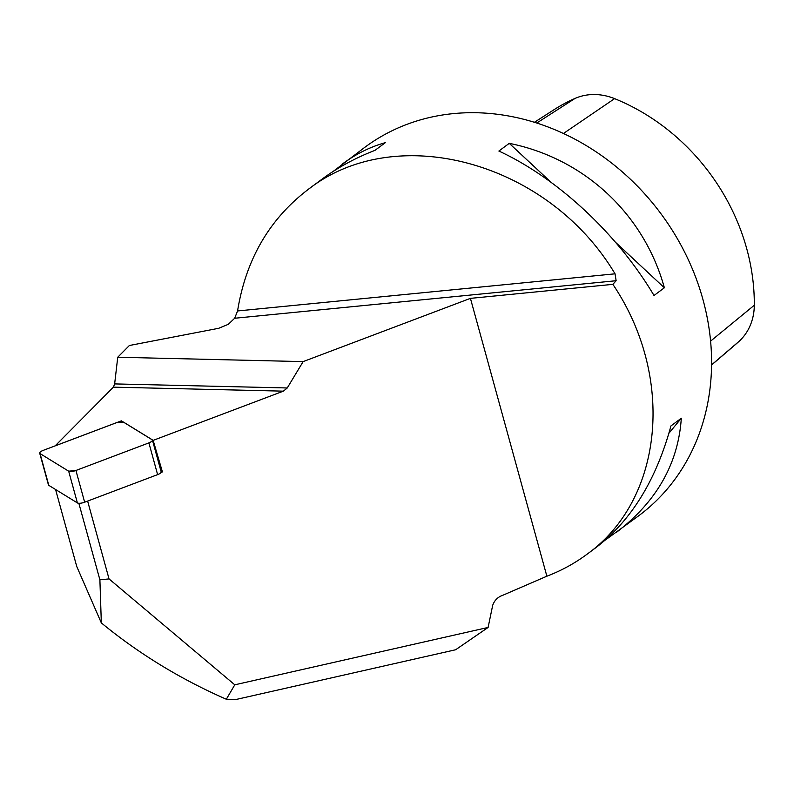 <?xml version="1.0" encoding="UTF-8"?>
<svg xmlns="http://www.w3.org/2000/svg" width="794" height="794" viewBox="0 0 794 794"><rect width="100%" height="100%" fill="white"/><g stroke="black" fill="none" stroke-linecap="round" stroke-linejoin="round"><path stroke-width="1.19" d="M55.57 489.491L76.75 566.499L101.334 622.913C138.93 653.77 180.595 679.207 226.32 699.236L234.796 684.815L488.102 627.449L492.677 605.375C494.454 600.353 497.818 596.989 502.771 595.282L546.868 576.206C561.368 570.668 574.707 563.373 586.895 554.331C663.586 499.625 675.366 377.14 612.879 284.351L470.425 298.365L546.868 576.206M488.102 627.449L455.637 649.76L236.096 699.474L226.32 699.236M101.334 622.913L99.895 579.819L78.844 503.267M234.667 318.255L237.565 310.96C245.862 259.688 269.255 219.283 307.764 189.766C396.037 120.142 548.267 161.797 615.042 273.821L616.134 280.719L234.667 318.255L228.325 324.309L218.697 328.289L129.372 345.509L117.74 357.24L303.139 361.607L470.425 298.365M616.134 280.719L612.879 284.351M303.139 361.607L287.249 387.968L283.389 391.154L113.413 387.154L55.133 445.891L121.383 420.85L121.631 421.703M160.924 470.991L162.423 471.914L161.043 472.43M283.389 391.154L153.143 440.382L121.383 420.85M117.74 357.24L114.644 383.909L287.249 387.968M113.413 387.154L114.644 383.909M333.192 171.415L364.754 147.356A229.555 197.994 53.3 0 1 575.997 139.764A229.555 197.994 53.3 0 1 709.647 332.686A229.555 197.994 53.3 0 1 638.833 515.673L605.316 540.049M342.363 164.021C355.911 153.976 370.242 146.85 385.358 142.652L374.996 150.354C355.315 157.956 337.668 167.544 322.066 179.126L307.705 189.806M586.895 554.331L596.145 547.443C631.26 520.527 656.191 480.013 670.95 425.921L681.312 418.22C678.245 463.607 656.628 501.649 616.442 532.337M664.37 287.785L654.008 295.487C617.395 233.873 557.616 178.213 498.89 151.049L509.252 143.347C584.255 158.393 644.033 214.052 664.37 287.785L615.777 242.537M162.423 471.914L153.143 440.382M87.628 501.083L109.036 578.915L234.796 684.815M534.412 122.286L554.133 109.632A201.666 173.936 53.3 0 1 575.054 98.416A58.835 50.747 53.3 0 1 614.596 98.635A201.666 173.936 53.3 0 1 754.3 305.243A58.835 50.747 53.3 0 1 739.214 341.192A201.666 173.936 53.3 0 1 735.125 344.824L711.563 365.022M551.066 182.292L509.252 143.347M668.935 433.226L681.312 418.22M109.036 578.915L99.895 579.819M39.7 453.156A5.786 1.826 -15.4 0 1 43.233 450.367L116.202 422.785A5.786 1.826 -15.4 0 1 123.457 422.071L152.061 439.658A5.786 1.826 -15.4 0 1 152.428 440.094A5.786 1.826 -15.4 0 1 148.895 442.893L75.926 470.475L84.65 502.205A5.786 1.826 164.6 0 1 77.395 502.92L48.791 485.333A5.786 1.826 164.6 0 1 48.434 484.896L39.7 453.156A5.786 1.826 -15.4 0 0 40.067 453.592L68.671 471.189L75.926 470.475L148.895 442.893C151.902 441.623 152.964 440.541 152.061 439.658L123.457 422.071L116.202 422.785L43.233 450.367C40.216 451.637 39.164 452.709 40.067 453.592L48.791 485.333M77.395 502.92L68.671 471.189L40.067 453.592M152.428 440.094L161.152 471.825A5.786 1.826 164.6 0 1 157.619 474.623L84.65 502.205M68.671 471.189A5.786 1.826 -15.4 0 0 75.926 470.475M563.442 133.481L614.596 98.635M536.764 123.03L575.054 98.416M711.573 364.893L739.214 341.192M710.59 341.122L754.3 305.243M237.565 310.96L615.042 273.821M157.619 474.623L148.895 442.893"/></g></svg>
